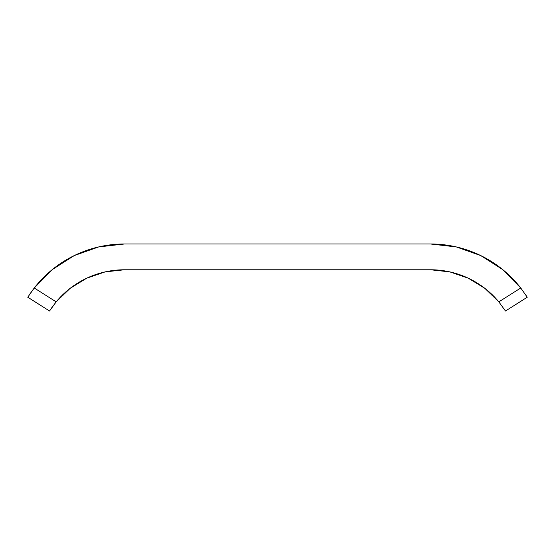 <?xml version="1.0" encoding="UTF-8"?>
<svg xmlns="http://www.w3.org/2000/svg" width="555" height="555" viewBox="0 0 555 555"><rect width="100%" height="100%" fill="white"/><g stroke="black" fill="none" stroke-linecap="round" stroke-linejoin="round"><path stroke-width="0.83" d="M29.561 294.455L34.25 287.99L56.173 301.865L34.25 287.99A114.399 114.399 0 0 1 124.424 243.992L430.576 243.992L124.424 243.992L98.679 246.926L74.259 255.577A114.399 114.399 0 0 0 74.259 255.577L52.406 269.508L34.25 287.99L27.75 297.223L34.25 287.99L27.75 297.223L49.534 311.008L56.173 301.865A88.62 88.62 0 0 1 124.424 269.772A88.62 88.62 0 0 0 56.173 301.865L70.138 288.343L86.719 278.194L105.11 271.901L124.424 269.772L430.576 269.772A88.62 88.62 0 0 1 498.827 301.865L505.466 311.008L527.25 297.223L520.75 287.99L527.25 297.223L520.75 287.99L502.594 269.508L480.741 255.577A114.399 114.399 0 0 0 480.734 255.577L456.321 246.926L430.576 243.992A114.399 114.399 0 0 1 520.75 287.99L498.827 301.865L520.75 287.99M51.358 308.247L56.173 301.865L49.534 311.008L27.764 297.202M498.785 301.816A88.62 88.62 0 0 0 430.576 269.772L449.89 271.901L468.281 278.194L484.862 288.343L498.827 301.865L505.466 311.008L527.25 297.223L525.439 294.455M70.138 288.343L86.719 278.194L105.11 271.901L124.424 269.772L430.576 269.772L449.89 271.901L468.281 278.194L484.862 288.343M480.741 255.577L456.321 246.926M505.425 310.953L503.621 308.212"/></g></svg>

